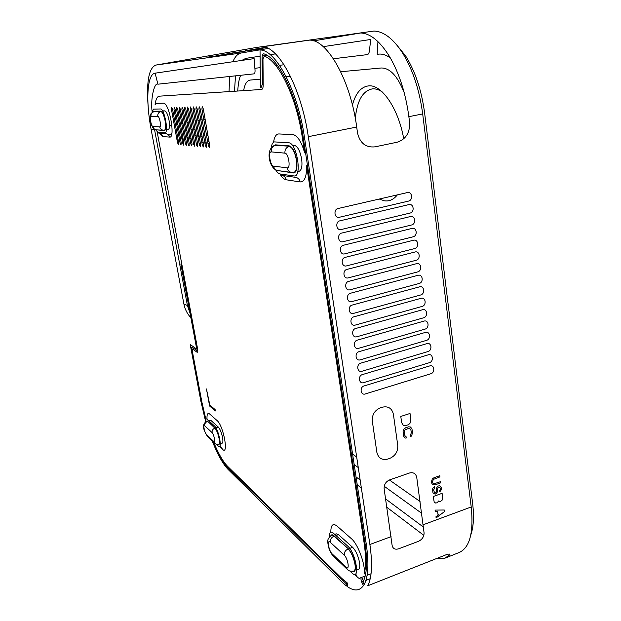 <?xml version="1.0" encoding="UTF-8"?>
<svg xmlns="http://www.w3.org/2000/svg" width="621" height="621" viewBox="0 0 621 621"><rect width="100%" height="100%" fill="white"/><g stroke="black" fill="none" stroke-linecap="round" stroke-linejoin="round"><path stroke-width="0.93" d="M423.856 535.364L386.805 507.264M361.352 487.951L357.254 484.846M355.957 483.868L355.002 483.138M367.857 585.735L367.725 585.789C371.925 577.685 372.647 563.915 369.891 544.501L308.303 136.674C301.519 89.036 278.93 46.575 262.52 46.754L309.561 40.124C327.376 39.55 350.671 80.598 356.702 127.049L357.502 132.816C359.885 143.078 365.699 147.759 374.937 146.851L397.13 142.225C405.862 139.368 410.015 132.739 409.588 122.337L408.866 116.678C405.738 93.538 399.412 73.697 389.879 57.14C380.254 41.413 370.434 33.348 360.413 32.952L373.912 31.05C383.561 31.337 393.054 38.556 402.392 52.707C412.693 69.327 419.462 89.734 422.691 113.93L471.215 506.969C473.753 532.43 469.794 547.59 459.346 552.434L444.807 558.225L449.441 555.073C450.388 553.885 449.348 553.746 446.328 554.669L367.857 585.735M436.423 558.59L444.807 558.225M361.694 582.071L363.277 581.45M365.901 580.425L370.225 578.733M346.316 585.098L347.581 586.224M424.104 533.097L416.761 477.479C415.829 473.575 413.431 472.076 409.573 472.977L389.577 479.917C385.757 481.679 383.949 484.667 384.143 488.89L392.068 545.083C392.751 548.654 394.964 549.888 398.721 548.778L418.275 541.403C421.993 539.719 423.933 536.948 424.104 533.097M221.705 458.546L226.626 466.387M339.959 220.82C335.006 221.588 336.202 231.012 341.232 229.514L410 213.081C414.828 212.18 413.772 203.3 408.905 204.596L339.959 220.82M341.752 233.061C336.815 233.853 338.003 243.222 343.017 241.709L411.544 224.988C416.349 224.057 415.302 215.231 410.45 216.543L341.752 233.061M343.529 245.233C338.616 246.048 339.796 255.363 344.795 253.834L413.074 236.818C417.863 235.871 416.823 227.092 411.987 228.427L343.529 245.233M345.307 257.335C340.409 258.173 341.581 267.434 346.557 265.881L414.595 248.586C419.369 247.616 418.329 238.891 413.516 240.242L345.307 257.335M347.069 269.367C342.187 270.228 343.351 279.434 348.311 277.859L416.109 260.284C420.867 259.299 419.835 250.62 415.038 251.986L347.069 269.367M348.816 281.329C343.956 282.206 345.113 291.365 350.058 289.774L417.615 271.92C422.358 270.911 421.333 262.279 416.551 263.669L348.816 281.329M350.562 293.221C345.718 294.121 346.867 303.227 351.789 301.62L419.113 283.494C423.84 282.462 422.816 273.877 418.049 275.289L350.562 293.221M352.293 305.043C347.465 305.967 348.606 315.018 353.512 313.388L420.603 294.998C425.307 293.943 424.298 285.412 419.548 286.84L352.293 305.043M354.017 316.795C349.204 317.742 350.345 326.739 355.228 325.094L422.086 306.432C426.774 305.361 425.765 296.877 421.03 298.321L354.017 316.795M355.724 328.486C350.935 329.448 352.06 338.398 356.935 336.737L423.553 317.812C428.234 316.718 427.232 308.28 422.513 309.747L355.724 328.486M357.424 340.106C352.65 341.084 353.776 349.988 358.627 348.311L425.02 329.122C429.678 328.012 428.684 319.621 423.98 321.104L357.424 340.106M359.117 351.657C354.358 352.666 355.476 361.515 360.312 359.815L426.472 340.378C431.121 339.245 430.128 330.9 425.439 332.398L359.117 351.657M360.801 363.145C356.058 364.17 357.168 372.973 361.989 371.257L427.923 351.564C432.55 350.415 431.564 342.109 426.899 343.63L360.801 363.145M362.478 374.572C357.75 375.612 358.853 384.368 363.658 382.637L429.367 362.695C433.978 361.523 433 353.264 428.343 354.801L362.478 374.572M364.139 385.928C359.427 386.992 360.529 395.693 365.311 393.947L430.795 373.757C435.391 372.569 434.421 364.356 429.779 365.909L364.139 385.928M338.15 208.501C333.182 209.246 334.385 218.724 339.431 217.249L408.455 201.111C413.291 200.234 412.228 191.299 407.345 192.58L338.15 208.501M403.751 436.423L405.21 438.084L406.227 438.015L406.01 436.478L405.389 436.416L404.558 434.824L404.294 431.432L405.094 429.825L408.781 428.35L410.753 429.305L411.397 432.565L410.504 434.995L410.714 436.524L411.653 435.942L412.569 432.177L411.886 428.669L410.434 427.007L408.571 426.813L405.637 427.776L403.976 429.127L403.076 431.564L403.751 436.423M409.945 423.421L410.861 419.641L410.023 413.47L400.786 416.443L401.64 422.637L403.479 425.532L405.35 425.727L408.292 424.764L409.945 423.421M432.247 484.403L434.894 484.923L440.739 482.843L440.584 481.655L433.955 483.798L432.876 483.138L432.472 481.617L433.373 479.42L439.955 476.889L439.8 475.694L433.947 477.759L432.317 478.954L431.339 482.02L432.247 484.403M440.382 489.185L439.598 490.706L439.753 491.894L441.422 489.635L441.352 487.594L439.73 485.692L438.201 486.026L436.819 487.555L436.237 492.119L435.158 492.919L434.537 492.725L433.582 489.961L434.692 487.904L434.537 486.709L432.938 488.114L432.503 489.309L432.977 492.872L435.127 494.176L436.773 493.167L437.696 491.18L437.704 488.277L438.542 487.151L439.963 487.469L440.382 489.185M437.238 502.715L438.589 500.984L440.242 501.621L442.199 500.084L442.719 498.042L442.105 493.322L433.264 496.505L434.211 502.164L435.709 503.064L437.238 502.715M435.228 511.277L437.58 511.23L438.1 515.151L435.95 516.765L436.113 517.937L444.481 511.564L444.279 510.004L435.065 510.097L435.228 511.277M380.355 407.842C374.665 410.326 371.979 414.727 372.297 421.03L376.854 452.298C378.352 458.151 381.969 460.417 387.69 459.09L389.833 458.368C395.398 455.814 398.038 451.467 397.75 445.327L393.396 414.269C391.936 408.331 388.319 405.963 382.528 407.151L380.355 407.842M362.92 582.125C366.941 574.588 367.624 561.609 364.993 543.196L303.172 137.086C297.257 96.309 278.914 58.521 264.065 53.887L263.591 53.833C262.621 54.12 262.124 55.548 262.093 58.118L262.326 84.301L261.247 87.266L260.401 87.328L260.028 49.991C275.856 49.602 297.785 90.837 304.43 137.148L366.289 544.307C369.014 563.348 368.3 576.769 364.154 584.578L362.92 582.125M421.643 513.264L384.228 486.274M358.27 467.543L354.18 464.586M352.883 463.654L351.928 462.971M353.807 475.282L354.762 475.989M356.058 476.951L360.149 480.002M385.602 498.935L423.522 527.159M470.788 534.976C473.559 527.074 474.18 516.633 472.651 503.639L424.617 113.006C421.628 90.534 415.333 71.555 405.723 56.076L395.996 44.021M377.948 41.607L377.188 54.299L378.445 54.151C382.272 53.701 386.239 54.966 390.345 57.939M213.019 441.624C217.994 453.935 222.916 462.598 227.798 467.621L346.145 583.686L346.425 585.991L342.481 582.529L228.132 469.453C222.823 463.934 217.505 454.393 212.172 440.817M205.318 420.161L200.901 401.337L190.212 344.484L196.748 349.157L180.858 264.01L197.222 349.802L197.059 350.741L192.293 347.302C191.594 347.007 191.431 348.024 191.804 350.337L201.483 401.841L205.559 419.369M206.102 421.302L207.43 421.077L214.835 427.791C216.636 429.833 218.08 433.442 219.19 438.62C219.912 443.2 219.547 445.11 218.087 444.364M281.988 175.378L295.697 177.381C298.096 177.839 299.57 179.36 300.106 181.937C304.577 182 306.743 176.589 306.619 165.722L364.03 542.366C365.994 555.609 366.095 566.135 364.333 573.944C365.474 564.931 358.418 545.238 351.983 539.214L337.087 526.072C332.879 522.89 330.791 524.955 330.83 532.267M331.078 535.302L331.133 535.698M355.204 574.161L357.285 577.01C359.807 579.346 361.756 579.657 363.122 577.949L361.352 581.38L363.456 585.58C359.598 590.967 354.335 591.378 347.659 586.822L347.178 582.832L341.829 578.454L227.55 466.27C222.993 461.605 218.367 453.602 213.671 442.245M218.887 446.46L221.503 447.524L222.45 449.247C228.823 456 223.808 426.945 217.505 420.937L209.688 414.036C207.662 412.53 206.77 414.261 207.026 419.222M205.815 419.02L201.91 402.214L192.293 350.989L192.611 349.01L197.036 352.216C197.812 352.557 197.998 351.439 197.594 348.862L157.183 131.994M158.976 132.382L159.457 133.329M159.481 133.36L162.586 136.581C162.097 134.641 160.893 133.546 158.984 133.298L165.908 133.732C167.864 133.989 169.091 135.106 169.58 137.094C175.58 138.553 169.564 103.591 163.68 103.171L156.438 103.42L155.11 104.553C155.762 99.244 157.175 96.449 159.349 96.17L261.604 89.463C262.629 89.261 263.157 87.809 263.188 85.108L262.97 58.933L264.259 56.146C278.705 60.742 296.496 97.45 302.241 137.039L304.663 152.906C301.643 142.294 297.909 136.209 293.454 134.672L278.883 133.942C276.151 134.012 274.373 136.791 273.558 142.279M279.908 173.958C281.755 177.07 283.618 178.957 285.489 179.616L286.118 179.772C285.668 177.513 284.41 176.077 282.361 175.456M178.429 144.623L178.638 142.628L172.615 109.498L171.66 107.425L171.466 109.521L177.474 142.519L178.429 144.623M181.006 144.872L181.223 142.853L175.169 109.451L174.206 107.355L174.004 109.467L180.043 142.752L181.006 144.872M183.622 145.12L183.847 143.086L177.769 109.397L176.791 107.293L176.581 109.42L182.652 142.985L183.622 145.12M186.292 145.376L186.525 143.327L180.408 109.35L179.422 107.223L179.205 109.374L185.306 143.218L186.292 145.376M189.001 145.632L189.242 143.567L183.102 109.304L182.1 107.154L181.875 109.327L188 143.459L189.001 145.632M191.757 145.896L192.013 143.816L185.834 109.249L184.817 107.084L184.584 109.273L190.748 143.699L191.757 145.896M194.567 146.16L194.823 144.064L188.621 109.195L187.589 107.014L187.348 109.218L193.542 143.948L194.567 146.16M197.424 146.44L197.695 144.32L191.454 109.141L190.414 106.944L190.158 109.172L196.383 144.204L197.424 146.44M200.327 146.711L200.606 144.577L194.342 109.086L193.286 106.866L193.022 109.117L199.279 144.46L200.327 146.711M203.284 146.998L203.579 144.84L197.276 109.032L196.205 106.796L195.933 109.063L202.221 144.724L203.284 146.998M206.296 147.286L206.599 145.112L200.265 108.978L199.186 106.719L198.899 109.001L205.217 144.988L206.296 147.286M209.362 147.573L209.673 145.384L203.308 108.923L202.213 106.641L201.918 108.947L208.268 145.26L209.362 147.573M209.82 405.055L206.444 388.956L209.619 406.025L215.371 410.947L215.114 409.565L209.82 405.055M271.23 147.72C271.734 144.134 272.844 142.193 274.56 141.906L288.695 142.807C296.675 142.473 302.365 176.845 294.261 175.984L280.032 173.981C278.596 173.725 277.145 172.359 275.677 169.882M278.534 170.674L293.391 172.964C296.489 172.599 297.568 168.283 296.621 160.008C294.991 151.633 292.507 146.913 289.169 145.857L275.398 144.848L273.527 145.919M329.184 537.39C329.184 532.663 330.504 531.196 333.159 532.989L347.651 546.038C355.817 552.799 360.537 580.914 352.278 573.299L349.84 571.01M352.635 571.351C355.026 572.259 355.88 570 355.204 564.567C353.807 557.503 351.424 552.147 348.039 548.506L333.919 535.713C332.421 534.409 331.358 534.487 330.737 535.931M152.106 112.463L153.395 109.141L160.42 108.97C164.286 108.271 168.974 132.7 165 132.715L157.905 132.312L155.545 129.696M156.841 129.882L164.41 130.573C165.892 130.076 166.172 126.863 165.24 120.932C163.983 114.978 162.508 111.718 160.823 111.143L153.977 111.237L153.232 111.842M205.202 421.9C205.202 419.322 205.761 418.391 206.894 419.113L214.493 425.959C218.693 429.313 222.706 450.07 218.429 446.188L216.31 444.186M232.914 61.727C235.041 56.558 237.827 53.639 241.282 52.979L268.233 48.469M313.621 40.87L360.809 32.967M363.425 32.525L256.318 47.483L155.793 65.089C148.939 67.937 146.362 81.374 148.062 105.384M227.007 54.462L208.509 57L227.007 54.462M215.961 55.805L232.448 53.422L215.961 55.805M235.926 52.987L237.758 52.669L235.926 52.987M226.89 54.128L219.081 55.261L226.89 54.128M240.878 51.962L223.537 54.423L240.878 51.962M259.167 49.075L230.174 53.282L259.167 49.075M245.916 50.65L260.432 48.609L245.916 50.65M266.331 47.631L264.523 47.902L266.362 47.638M266.378 47.646L245.567 50.65L266.145 47.561M266.036 47.522L252.926 49.393L265.904 47.475M265.827 47.452L260.005 48.244L265.439 47.328M265.485 47.343L263.599 47.654L265.672 47.398M229.071 91.597L229.576 76.484M194.319 146.013L194.831 145.912M196.756 145.547L197.796 145.345M199.403 145.042L200.645 144.802M202.182 144.514L203.478 144.266M205.039 143.971L206.351 143.715M207.95 143.412L209.285 143.156M177.171 140.851L178.274 140.641M179.609 140.393L180.734 140.175M182.093 139.919L183.242 139.709M184.623 139.446L185.788 139.228M187.193 138.964L188.38 138.747M189.809 138.475L191.02 138.25M192.479 137.971L193.698 137.746M195.188 137.466L196.438 137.233M197.944 136.946L199.217 136.705M200.754 136.418L202.05 136.178M203.618 135.883L204.938 135.634M206.537 135.339L207.88 135.083M209.013 141.565L207.67 141.821M206.079 142.124L204.759 142.38M203.191 142.675L201.903 142.915M200.366 143.21L199.1 143.451M197.587 143.738L196.345 143.979M194.862 144.258L193.659 144.483M192.114 144.778L191.097 144.972M189.281 145.314L188.714 145.423M168.803 135.308L171.854 133.375M175.681 132.669L176.791 132.459M178.126 132.219L179.252 132.009M180.618 131.753L181.767 131.543M183.156 131.287L184.321 131.07M185.733 130.814L186.913 130.589M188.357 130.325L189.56 130.1M191.02 129.836L192.254 129.603M193.744 129.331L194.994 129.098M196.508 128.819L197.781 128.586M199.325 128.299L200.622 128.058M202.198 127.771L203.517 127.522M205.116 127.227L206.459 126.979M207.6 133.492L206.257 133.74M204.658 134.035L203.339 134.283M201.771 134.578L200.474 134.819M198.937 135.106L197.664 135.347M196.151 135.634L194.901 135.867M193.418 136.146L192.192 136.372M190.732 136.643L189.521 136.868M188.093 137.14L186.905 137.357M185.5 137.621L184.336 137.839M182.947 138.103L181.806 138.312M180.447 138.568L179.322 138.778M177.979 139.034L176.876 139.236M237.711 91.031C238.239 83.517 239.232 78.269 240.684 75.288M260.09 56.193L245.823 58.351L241.817 60.416M235.514 75.847L234.482 91.248M333.423 58.754L367.298 54.625C368.408 54.376 369.122 53.072 369.448 50.736L370.69 39.48L323.238 46.653M254.889 68.31L260.199 67.658M262.178 67.417L263.04 67.316M275.949 65.748L277.509 65.554M279.512 65.314L284.03 64.763M275.445 53.872L270.182 54.671M266.766 55.184L262.287 55.867M191.99 318.783L191.315 318.138M190.872 317.688C187.255 313.877 184.926 309.297 183.878 303.948L151.128 129.409C145.648 101.122 147.061 74 155.11 73.177L254.121 58.607L255.021 69.994C255.153 72.378 254.781 73.674 253.911 73.868L157.897 84.192C154.272 81.894 150.266 100.09 152.184 111.702M154.482 129.222L187.418 305.516L190.01 313.062M190.554 314.055L191.346 315.344M404.201 92.676C397.626 76.127 389.965 67.899 381.216 67.992L340.712 71.733M290.488 76.36L286.203 76.756M284.573 76.911L283.347 77.02M263.133 78.883L262.279 78.968M260.315 79.146L250.1 80.086C246.925 80.575 244.767 84.091 243.626 90.643M350.345 452.562L351.292 453.229M352.588 454.137L356.679 457.009M389.39 479.979L420.044 501.504M437.96 514.087L439.629 515.259M352.425 104.965C355.693 93.103 361.127 86.738 368.703 85.869C381.752 84.316 398.457 108.621 403.735 138.825M397.37 194.87C393.574 199.613 389.204 201.584 384.236 200.777L379.26 199.038M389.328 196.725L393.955 195.662M382.187 91.9C378.888 89.672 375.705 88.656 372.639 88.842C362.982 90.48 357.207 100.299 355.297 118.3M334.719 534.378L336.295 533.827L338.437 534.642L352.658 547.326C355.918 550.788 358.216 555.904 359.551 562.665C360.095 566.523 359.714 568.758 358.418 569.379L356.749 569.993M208.509 420.557L210.884 420.417L218.359 427.108C220.09 429.064 221.487 432.511 222.535 437.463C223.11 440.848 222.986 442.757 222.171 443.184L220.292 443.751M162.531 110.895L164.767 110.864C166.397 111.407 167.817 114.528 169.021 120.226C169.875 125.652 169.642 128.726 168.33 129.447L166.397 129.805M292.243 145.229L294.455 145.384C297.684 146.401 300.075 150.911 301.627 158.914C302.489 166.079 301.643 170.208 299.097 171.303L297.762 171.582M231.501 470.151L230.655 470.439M345.928 583.523L347.201 583.026M359.078 578.399L365.195 576.016M367.112 575.271L371.063 573.734M471.215 506.969L423.212 524.745M391.075 536.653L369.891 544.501M308.303 136.674L356.702 127.049M408.866 116.678L422.691 113.93M354.459 574.332L357.285 577.01M219.834 446.771L222.442 449.247M162.586 136.581L169.58 137.094M286.118 179.772L300.106 181.937M155.793 65.089L241.282 52.979M205.093 119.147L203.75 119.395M202.143 119.69L200.816 119.931M199.24 120.218L197.944 120.451M196.399 120.738L195.118 120.963M193.597 121.242L192.347 121.475M190.857 121.739L189.622 121.964M188.155 122.236L186.944 122.453M185.508 122.717L184.313 122.935M182.9 123.191L181.736 123.4M180.338 123.657L179.19 123.866M177.823 124.115L176.698 124.324M175.355 124.565L174.245 124.767M171.854 125.201L169.541 125.621M245.823 58.351L245.963 59.81M187.418 305.516L183.878 303.948M151.128 129.409L154.513 129.409M157.897 84.192L155.11 73.177M348.397 548.855L333.997 536.202L331.87 535.38C328.478 537.46 327.135 539.998 327.857 542.995C328.493 548.459 330.279 552.799 333.198 556.005M354.956 570.652L353.877 571.048C355.15 570.435 355.522 568.199 354.971 564.334C353.628 557.565 351.339 552.442 348.102 548.956C345.377 550.229 344.096 552.31 344.267 555.205L344.29 555.228C347.962 558.426 349.926 570.971 346.161 567.144L332.119 553.862C328.695 550.811 326.755 538.803 330.263 542.257C330.093 539.447 331.335 537.429 333.997 536.202L334.331 536.086M335.977 535.512L338.437 534.642M352.658 547.326L349.685 548.39M346.161 567.144L347.349 569.418C348.629 571.01 350.811 571.553 353.877 571.048M347.232 569.31L333.306 556.106L332.142 553.885M330.263 542.257L344.267 555.205M206.351 434.475C204.542 432.891 202.85 423.871 204.728 425.773C204.55 423.677 205.473 422.226 207.492 421.418L206.684 421.092C200.793 425.501 204.231 430.5 207.298 436.175L206.366 434.483L213.733 441.477C215.712 443.541 213.989 434.219 212.087 432.604L212.087 432.604C211.901 430.454 212.84 428.964 214.897 428.133L207.725 421.348M208.974 420.976L210.884 420.417M218.359 427.108L215.906 427.838M215.114 428.071L214.897 428.133C216.62 430.097 218.01 433.551 219.066 438.511C219.648 441.896 219.531 443.805 218.724 444.225C216.582 444.411 215.231 444.077 214.68 443.208L213.733 441.477M204.728 425.773L212.079 432.589M161.522 111.438L153.829 111.687M164.332 130.169L164.48 130.162C165.776 129.432 165.993 126.358 165.132 120.932C163.928 115.227 162.516 112.098 160.901 111.555C158.596 112.215 157.555 113.798 157.773 116.306C159.535 116.111 161.569 127.189 159.729 126.839L152.921 126.568C151.252 126.692 149.265 116.042 150.996 116.282C150.779 113.829 151.796 112.285 154.055 111.64L156.484 111.206M164.767 110.864L162.718 111.229M157.773 116.306L150.996 116.282M159.729 126.839C160.249 128.881 161.514 130.014 163.517 130.231L165.202 130.03M156.438 111.206L153.961 111.648C148.745 114.179 150.189 116.119 150.732 122.446C152.23 127.755 154.202 130.231 156.639 129.874C154.676 129.665 153.434 128.563 152.921 126.568L152.913 126.568M290.286 146.214L275.041 145.423C264.562 148.411 269.444 169.797 277.967 170.596C275.592 170.17 274.125 168.679 273.574 166.125L273.55 166.125C270.228 165.97 267.884 151.276 271.292 151.897C271.066 148.504 272.464 146.339 275.483 145.392L277.486 144.996M294.455 145.384L292.638 145.749M289.254 146.424C292.46 147.441 294.835 151.966 296.396 159.985C297.273 167.165 296.45 171.295 293.935 172.382L291.754 172.467C289.308 172.025 287.802 170.488 287.244 167.856C290.939 168.702 288.54 153.193 284.954 153.146L284.93 153.146C284.705 149.638 286.149 147.394 289.254 146.424M287.244 167.856L273.574 166.125M271.292 151.897L284.93 153.146M355.375 574.06L356.112 574.751M219.896 446.01L221.503 447.524M281.818 175.347L295.697 177.381M332.934 535.007L331.87 535.38M207.243 420.929L206.684 421.092M219.314 444.046L218.724 444.225M207.298 436.175L214.594 443.122M156.639 129.874L163.517 130.231M277.253 144.98L275.041 145.423M295.371 172.079L293.935 172.382M277.967 170.596L291.575 172.444"/></g></svg>
